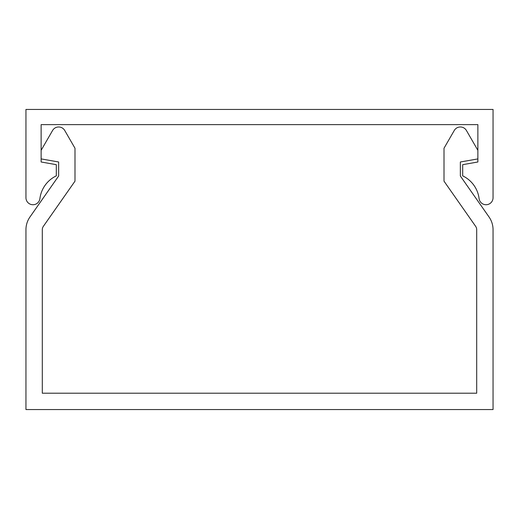 <?xml version="1.0" encoding="UTF-8"?>
<svg xmlns="http://www.w3.org/2000/svg" width="519" height="519" viewBox="0 0 519 519"><rect width="100%" height="100%" fill="white"/><g stroke="black" fill="none" stroke-linecap="round" stroke-linejoin="round"><path stroke-width="0.78" d="M476.702 393.207L42.299 393.207L42.299 229.696A5.839 5.839 0 0 1 43.356 226.349L74.996 181.163L74.996 148.246L64.726 130.464A7.007 7.007 0 0 0 52.594 130.464L41.131 150.315L41.131 158.905L58.647 161.993L58.647 176.006L29.966 216.974A22.187 22.187 0 0 0 25.95 229.696L25.95 409.556L493.05 409.556L493.05 229.696A22.187 22.187 0 0 0 489.034 216.974L460.353 176.006L460.353 161.993L477.869 158.905L477.869 150.315L466.406 130.464A7.007 7.007 0 0 0 454.274 130.464L444.005 148.246L444.005 181.163L475.644 226.349A5.839 5.839 0 0 1 476.702 229.696L476.702 393.207M493.05 109.444L25.95 109.444L25.95 197.733A7.007 7.007 0 0 0 32.522 204.72A7.007 7.007 0 0 0 39.911 198.595A29.194 29.194 0 0 1 56.312 175.87L56.312 164.672L41.131 161.993L41.131 124.625L477.869 124.625L477.869 161.993L462.689 164.672L462.689 175.87A29.194 29.194 0 0 1 479.089 198.595A7.007 7.007 0 0 0 486.478 204.72A7.007 7.007 0 0 0 493.05 197.733L493.05 109.444"/></g></svg>
